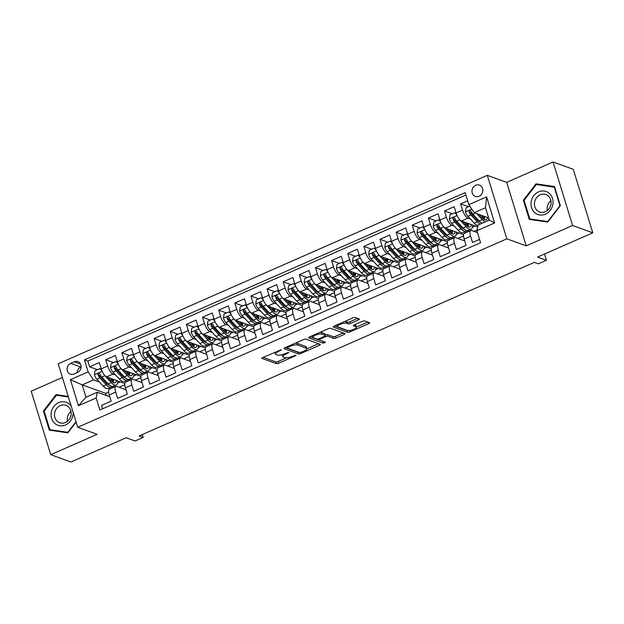 <?xml version="1.0" encoding="UTF-8"?>
<svg xmlns="http://www.w3.org/2000/svg" width="624" height="624" viewBox="0 0 624 624"><rect width="100%" height="100%" fill="white"/><g stroke="black" fill="none" stroke-linecap="round" stroke-linejoin="round"><path stroke-width="0.94" d="M281.315 349.775L262.829 357.451A1.849 0.546 162.9 0 0 261.854 358.277A1.849 0.546 162.9 0 0 262.033 358.433L276.307 363.613A1.849 0.546 162.9 0 0 278.686 363.199L295.511 355.813L296.065 355.126L292.219 356.366A5.905 1.747 162.9 0 1 284.614 357.669L283.429 357.24A5.905 1.747 162.9 0 1 282.851 356.749A5.905 1.747 162.9 0 1 285.956 354.097L288.686 352.451L284.848 353.691A5.905 1.747 162.9 0 1 277.243 355.001L276.058 354.565A5.905 1.747 162.9 0 1 275.48 354.081A5.905 1.747 162.9 0 1 278.585 351.421L281.315 349.775M475.722 185.281A6.014 5.351 -70.1 0 0 471.978 191.014A6.014 5.351 -70.1 0 0 475.355 196.427A6.014 5.351 -70.1 0 0 479.099 196.264A6.014 5.351 -70.1 0 0 482.836 190.538A6.014 5.351 -70.1 0 0 479.458 185.117A6.014 5.351 -70.1 0 0 475.722 185.281M358.433 319.94A1.849 0.546 162.9 0 0 359.408 319.114A1.849 0.546 162.9 0 0 359.229 318.958L355.22 317.507A1.849 0.546 162.9 0 0 352.849 317.912L334.16 326.126A1.849 0.546 162.9 0 0 333.193 326.953A1.849 0.546 162.9 0 0 333.372 327.109L347.646 332.28A1.849 0.546 162.9 0 0 350.017 331.874L368.706 323.669A1.849 0.546 162.9 0 0 369.673 322.834A1.849 0.546 162.9 0 0 369.494 322.686L364.658 320.931A1.849 0.546 162.9 0 0 362.279 321.337L354.284 324.847A1.849 0.546 162.9 0 0 353.317 325.681A1.849 0.546 162.9 0 0 353.496 325.829L355.891 326.703A4.937 1.459 162.9 0 1 356.374 327.109A4.937 1.459 162.9 0 1 352.958 329.667A4.937 1.459 162.9 0 1 347.42 330.424L338.029 327.015A4.937 1.459 162.9 0 1 337.545 326.609A4.937 1.459 162.9 0 1 340.961 324.051A4.937 1.459 162.9 0 1 346.499 323.294L348.067 323.864A1.849 0.546 162.9 0 0 350.438 323.458L358.433 319.94L357.997 318.513M62.408 377.481L31.2 391.186L50.739 454.685L70.933 462.01L126.181 437.744L135.065 440.973L143.138 437.432L139.097 435.965L534.331 262.384L538.364 263.851L546.437 260.302L544.502 254.03M572.606 225.49L553.067 161.99L506.688 182.356L526.227 245.864L572.606 225.49L592.8 232.814L537.545 257.08L546.437 260.302M526.227 245.864L506.844 238.828L77.727 427.284L58.196 363.784L487.305 175.321L506.844 238.828M50.739 454.685L97.118 434.32L77.727 427.284M305.978 339.136A1.849 0.546 162.9 0 0 303.599 339.542L284.918 347.747A1.849 0.546 162.9 0 0 283.943 348.582A1.849 0.546 162.9 0 0 284.123 348.73L298.397 353.909A1.849 0.546 162.9 0 0 300.776 353.504L319.457 345.298A1.849 0.546 162.9 0 0 320.432 344.464A1.849 0.546 162.9 0 0 320.252 344.315L305.978 339.136M309.535 336.937L328.224 328.731A1.849 0.546 162.9 0 1 330.603 328.325L344.869 333.497A1.849 0.546 162.9 0 1 345.049 333.653A1.849 0.546 162.9 0 1 344.081 334.48L336.086 337.99A1.849 0.546 162.9 0 1 333.707 338.403L327.92 336.305A1.849 0.546 162.9 0 0 325.541 336.71L320.237 339.043A1.849 0.546 162.9 0 0 319.27 339.869A1.849 0.546 162.9 0 0 319.449 340.025L325.478 342.209L323.255 343.184L308.747 337.919A1.849 0.546 162.9 0 1 308.568 337.763A1.849 0.546 162.9 0 1 309.535 336.937M553.067 161.99L573.261 169.315L592.8 232.814M467.672 200.795L460.645 203.876L468.46 206.708M470.449 219.094L467.914 218.182A7.519 2.621 -113.7 0 1 462.571 210.14L456.121 212.971L454.194 206.708L444.514 210.959L452.33 213.798M454.319 226.184L451.784 225.264A7.519 2.621 -113.7 0 1 446.441 217.222L439.99 220.061L438.064 213.798L428.384 218.049L436.192 220.88M438.188 233.267L435.653 232.346A7.519 2.621 -113.7 0 1 430.31 224.312L423.86 227.144L421.933 220.88L412.253 225.131L420.061 227.963M422.058 240.349L419.523 239.437A7.519 2.621 -113.7 0 1 414.18 231.395L407.729 234.226L405.795 227.963L396.123 232.214L403.931 235.053M405.92 247.439L403.393 246.519A7.519 2.621 -113.7 0 1 398.05 238.477L391.591 241.316L389.665 235.053L379.985 239.304L387.8 242.135M389.789 254.522L387.254 253.601A7.519 2.621 -113.7 0 1 381.911 245.567L375.461 248.399L373.534 242.135L363.854 246.386L371.67 249.218M373.659 261.604L371.124 260.692A7.519 2.621 -113.7 0 1 365.781 252.65L359.33 255.481L357.404 249.218L347.724 253.469L355.532 256.3M357.529 268.694L354.994 267.774A7.519 2.621 -113.7 0 1 349.651 259.732L343.2 262.571L341.273 256.308L331.594 260.559L339.401 263.39M341.398 275.777L338.863 274.856A7.519 2.621 -113.7 0 1 333.52 266.822L327.07 269.654L325.135 263.39L315.463 267.641L323.271 270.473M325.26 282.859L322.733 281.947A7.519 2.621 -113.7 0 1 317.39 273.905L310.931 276.736L309.005 270.473L299.325 274.724L307.141 277.555M309.13 289.949L306.595 289.029A7.519 2.621 -113.7 0 1 301.252 280.987L294.801 283.826L292.874 277.563L283.195 281.814L291.01 284.645M292.999 297.032L290.464 296.111A7.519 2.621 -113.7 0 1 285.121 288.077L278.671 290.909L276.744 284.645L267.064 288.896L274.872 291.728M276.869 304.114L274.334 303.194A7.519 2.621 -113.7 0 1 268.991 295.16L262.54 297.991L260.614 291.728L250.934 295.979L258.742 298.81M260.738 311.204L258.203 310.284A7.519 2.621 -113.7 0 1 252.86 302.242L246.41 305.081L244.475 298.818L234.803 303.069L242.611 305.9M244.6 318.287L242.073 317.366A7.519 2.621 -113.7 0 1 236.73 309.332L230.272 312.164L228.345 305.9L218.665 310.151L226.481 312.983M228.47 325.369L225.935 324.449A7.519 2.621 -113.7 0 1 220.592 316.415L214.141 319.246L212.215 312.983L202.535 317.234L210.35 320.065M212.339 332.459L209.804 331.539A7.519 2.621 -113.7 0 1 204.461 323.497L198.011 326.336L196.084 320.065L186.404 324.316L194.212 327.155M196.209 339.542L193.674 338.621A7.519 2.621 -113.7 0 1 188.331 330.587L181.88 333.419L179.954 327.155L170.274 331.406L178.082 334.238M180.079 346.624L177.544 345.704A7.519 2.621 -113.7 0 1 172.201 337.67L165.75 340.501L163.816 334.238L154.144 338.489L161.951 341.32M163.94 353.714L161.413 352.794A7.519 2.621 -113.7 0 1 156.07 344.752L149.612 347.591L147.685 341.32L138.005 345.571L145.821 348.41M147.81 360.797L145.275 359.876A7.519 2.621 -113.7 0 1 139.932 351.842L133.481 354.674L131.555 348.41L121.875 352.661L129.683 355.493M131.68 367.879L129.145 366.959A7.519 2.621 -113.7 0 1 123.802 358.925L117.351 361.756L115.424 355.493L105.745 359.744L107.671 366.007A7.519 2.621 66.3 0 0 113.014 374.049L115.549 374.962M113.552 362.575L105.745 359.744M102.523 408.798L101.494 405.444L111.173 401.193L109.247 394.93A7.519 2.621 66.3 0 1 109.45 389.22L115.908 386.389A7.519 2.621 66.3 0 0 115.697 392.098L117.624 398.362L127.304 394.111L125.377 387.847A7.519 2.621 66.3 0 1 125.58 382.138L132.038 379.298A7.519 2.621 -113.7 0 1 132.951 379.322L142.085 382.637M132.038 379.298A7.519 2.621 -113.7 0 0 131.828 385.016L133.754 391.279L143.434 387.028L141.508 380.765A7.519 2.621 66.3 0 1 141.718 375.047L148.169 372.216A7.519 2.621 -113.7 0 1 149.081 372.232L158.215 375.547M148.169 372.216A7.519 2.621 -113.7 0 0 147.958 377.926L149.885 384.189L159.565 379.938L157.638 373.675A7.519 2.621 66.3 0 1 157.849 367.965L164.299 365.134A7.519 2.621 -113.7 0 1 165.212 365.149L174.346 368.464M164.299 365.134A7.519 2.621 -113.7 0 0 164.096 370.843L166.023 377.107L175.703 372.856L173.768 366.592A7.519 2.621 66.3 0 1 173.979 360.883L180.43 358.043A7.519 2.621 -113.7 0 1 181.342 358.067L190.476 361.382M180.43 358.043A7.519 2.621 -113.7 0 0 180.227 363.761L182.153 370.024L191.833 365.773L189.907 359.51A7.519 2.621 66.3 0 1 190.109 353.792L196.568 350.961A7.519 2.621 -113.7 0 1 197.473 350.977L206.614 354.292M196.568 350.961A7.519 2.621 -113.7 0 0 196.357 356.671L198.284 362.942L207.964 358.691L206.037 352.42A7.519 2.621 66.3 0 1 206.24 346.71L212.698 343.879A7.519 2.621 -113.7 0 1 213.611 343.894L222.745 347.209M212.698 343.879A7.519 2.621 -113.7 0 0 212.488 349.588L214.414 355.852L224.094 351.601L222.167 345.337A7.519 2.621 66.3 0 1 222.378 339.628L228.829 336.788A7.519 2.621 -113.7 0 1 229.741 336.812L238.875 340.127M228.829 336.788A7.519 2.621 -113.7 0 0 228.618 342.506L230.545 348.769L240.224 344.518L238.298 338.255A7.519 2.621 66.3 0 1 238.508 332.537L244.959 329.706A7.519 2.621 -113.7 0 1 245.872 329.722L255.005 333.037M244.959 329.706A7.519 2.621 -113.7 0 0 244.756 335.416L246.683 341.687L256.363 337.436L254.428 331.165A7.519 2.621 66.3 0 1 254.639 325.455L261.089 322.624A7.519 2.621 -113.7 0 1 262.002 322.639L271.136 325.954M261.089 322.624A7.519 2.621 -113.7 0 0 260.887 328.333L262.813 334.597L272.493 330.346L270.566 324.082A7.519 2.621 66.3 0 1 270.769 318.373L277.228 315.533A7.519 2.621 -113.7 0 1 278.132 315.557L287.274 318.872M277.228 315.533A7.519 2.621 -113.7 0 0 277.017 321.251L278.944 327.514L288.623 323.263L286.697 317A7.519 2.621 66.3 0 1 286.9 311.282L293.358 308.451A7.519 2.621 -113.7 0 1 294.271 308.467L303.404 311.782M293.358 308.451A7.519 2.621 -113.7 0 0 293.147 314.161L295.074 320.432L304.754 316.181L302.827 309.91A7.519 2.621 66.3 0 1 303.038 304.2L309.488 301.369A7.519 2.621 -113.7 0 1 310.401 301.384L319.535 304.699M309.488 301.369A7.519 2.621 -113.7 0 0 309.278 307.078L311.204 313.342L320.884 309.091L318.958 302.827A7.519 2.621 66.3 0 1 319.168 297.118L325.619 294.278A7.519 2.621 -113.7 0 1 326.531 294.302L335.665 297.617M325.619 294.278A7.519 2.621 -113.7 0 0 325.416 299.996L327.343 306.259L337.022 302.008L335.088 295.745A7.519 2.621 66.3 0 1 335.299 290.027L341.749 287.196A7.519 2.621 -113.7 0 1 342.662 287.219L351.803 290.527M341.749 287.196A7.519 2.621 -113.7 0 0 341.546 292.906L343.473 299.177L353.153 294.926L351.226 288.655A7.519 2.621 66.3 0 1 351.429 282.945L357.887 280.114A7.519 2.621 -113.7 0 1 358.792 280.129L367.934 283.444M357.887 280.114A7.519 2.621 -113.7 0 0 357.677 285.823L359.603 292.087L369.283 287.836L367.357 281.572A7.519 2.621 66.3 0 1 367.559 275.863L374.018 273.023A7.519 2.621 -113.7 0 1 374.93 273.047L384.064 276.362M374.018 273.023A7.519 2.621 -113.7 0 0 373.807 278.741L375.734 285.004L385.414 280.753L383.487 274.49A7.519 2.621 66.3 0 1 383.698 268.772L390.148 265.941A7.519 2.621 -113.7 0 1 391.061 265.964L400.195 269.272M390.148 265.941A7.519 2.621 -113.7 0 0 389.938 271.651L391.864 277.922L401.544 273.671L399.617 267.4A7.519 2.621 66.3 0 1 399.828 261.69L406.279 258.859A7.519 2.621 -113.7 0 1 407.191 258.874L416.325 262.189M406.279 258.859A7.519 2.621 -113.7 0 0 406.076 264.568L408.002 270.832L417.682 266.581L415.756 260.317A7.519 2.621 66.3 0 1 415.958 254.608L422.409 251.768A7.519 2.621 -113.7 0 1 423.322 251.792L432.463 255.107M422.409 251.768A7.519 2.621 -113.7 0 0 422.206 257.486L424.133 263.749L433.813 259.498L431.886 253.235A7.519 2.621 66.3 0 1 432.089 247.517L438.547 244.686A7.519 2.621 -113.7 0 1 439.452 244.709L448.594 248.017M438.547 244.686A7.519 2.621 -113.7 0 0 438.337 250.403L440.263 256.667L449.943 252.416L448.016 246.152A7.519 2.621 66.3 0 1 448.227 240.435L454.678 237.604A7.519 2.621 -113.7 0 1 455.59 237.619L464.724 240.934M454.678 237.604A7.519 2.621 -113.7 0 0 454.467 243.313L456.394 249.577L466.073 245.326L464.147 239.062A7.519 2.621 66.3 0 1 464.357 233.353L470.808 230.513A7.519 2.621 -113.7 0 1 471.721 230.537L477.461 232.619M456.121 212.971A7.519 2.621 66.3 0 0 461.464 221.013L477.649 226.879M439.99 220.061A7.519 2.621 66.3 0 0 445.333 228.095L463.57 234.71M466.846 230.724L468.757 231.418M423.86 227.144A7.519 2.621 66.3 0 0 429.203 235.186L447.439 241.8M450.707 237.806L452.626 238.501M407.729 234.226A7.519 2.621 66.3 0 0 413.072 242.268L431.309 248.882M434.577 244.897L436.488 245.591M391.591 241.316A7.519 2.621 66.3 0 0 396.934 249.35L415.178 255.965M418.447 251.979L420.358 252.673M375.461 248.399A7.519 2.621 66.3 0 0 380.804 256.441L399.048 263.055M402.316 259.061L404.227 259.756M359.33 255.481A7.519 2.621 66.3 0 0 364.673 263.523L382.91 270.137M386.186 266.152L388.097 266.846M343.2 262.571A7.519 2.621 66.3 0 0 348.543 270.605L366.779 277.22M370.048 273.234L371.966 273.928M327.07 269.654A7.519 2.621 66.3 0 0 332.413 277.696L350.649 284.31M353.917 280.316L355.828 281.011M310.931 276.736A7.519 2.621 66.3 0 0 316.274 284.778L334.519 291.392M337.787 287.407L339.698 288.101M294.801 283.826A7.519 2.621 66.3 0 0 300.144 291.86L318.388 298.475M321.656 294.489L323.567 295.183M278.671 290.909A7.519 2.621 66.3 0 0 284.014 298.943L302.25 305.565M305.526 301.571L307.437 302.266M262.54 297.991A7.519 2.621 66.3 0 0 267.883 306.033L286.12 312.647M289.388 308.662L291.307 309.356M246.41 305.081A7.519 2.621 66.3 0 0 251.753 313.115L269.989 319.73M273.257 315.744L275.168 316.438M230.272 312.164A7.519 2.621 66.3 0 0 235.615 320.198L253.859 326.82M257.127 322.826L259.038 323.521M214.141 319.246A7.519 2.621 66.3 0 0 219.484 327.288L237.728 333.902M240.997 329.917L242.908 330.611M198.011 326.336A7.519 2.621 66.3 0 0 203.354 334.37L221.59 340.985M224.866 336.999L226.777 337.693M181.88 333.419A7.519 2.621 66.3 0 0 187.223 341.453L205.46 348.075M208.728 344.081L210.647 344.776M165.75 340.501A7.519 2.621 66.3 0 0 171.093 348.543L189.329 355.157M192.598 351.172L194.509 351.866M149.612 347.591A7.519 2.621 66.3 0 0 154.955 355.625L173.199 362.24M176.467 358.254L178.378 358.948M133.481 354.674A7.519 2.621 66.3 0 0 138.824 362.708L157.069 369.33M160.337 365.336L162.248 366.031M117.351 361.756A7.519 2.621 66.3 0 0 122.694 369.798L140.93 376.412M144.206 372.427L146.117 373.113M73.967 373.994L77.516 372.442A5.827 5.179 -70.1 0 0 81.143 366.889A5.827 5.179 -70.1 0 0 77.867 361.639A5.827 5.179 -70.1 0 0 74.248 361.795L70.699 363.355A5.827 5.179 -70.1 0 0 67.072 368.909A5.827 5.179 -70.1 0 0 70.348 374.158A5.827 5.179 -70.1 0 0 73.967 373.994M468.858 204.656L486.603 196.864L494.629 222.955L476.884 230.747L478.007 225.053L489.302 220.093L485.495 207.737L474.201 212.698L468.858 204.656L465.169 192.644L84.451 359.845L88.148 371.865L93.491 379.899L99.419 382.052M476.884 230.747L480.581 242.759L99.871 409.968L96.174 397.956L78.429 405.748L70.403 379.657L88.148 371.865M128.068 379.509L129.987 380.203M465.902 195.039L87.844 361.078L89.614 366.826L99.294 362.575L101.221 368.846A7.519 2.621 66.3 0 0 106.564 376.88L124.8 383.495M125.954 389.719L116.813 386.404A7.519 2.621 66.3 0 0 115.908 386.389M470.808 230.513A7.519 2.621 -113.7 0 0 470.597 236.231L472.524 242.494L479.552 239.413M123.802 358.925L121.875 352.661M139.932 351.842L138.005 345.571M156.07 344.752L154.144 338.489M172.201 337.67L170.274 331.406M188.331 330.587L186.404 324.316M204.461 323.497L202.535 317.234M220.592 316.415L218.665 310.151M236.73 309.332L234.803 303.069M252.86 302.242L250.934 295.979M268.991 295.16L267.064 288.896M285.121 288.077L283.195 281.814M301.252 280.987L299.325 274.724M317.39 273.905L315.463 267.641M333.52 266.822L331.594 260.559M349.651 259.732L347.724 253.469M365.781 252.65L363.854 246.386M381.911 245.567L379.985 239.304M398.05 238.477L396.123 232.214M414.18 231.395L412.253 225.131M430.31 224.312L428.384 218.049M446.441 217.222L444.514 210.959M462.571 210.14L460.645 203.876M474.201 212.698L488.631 217.932M111.938 386.591L113.849 387.286M93.491 379.899L82.196 384.86L86.003 397.215L97.289 392.262L96.174 397.956M108.646 392.028L105.62 393.354L82.196 384.86L70.403 379.657M109.816 396.802L97.289 392.262M506.688 182.356L487.305 175.321M143.138 437.432L142.256 434.577M105.62 393.354L106.291 395.522M474.014 231.371L477.025 230.045M457.883 238.454L463.531 235.973M441.753 245.536L447.4 243.056M425.623 252.626L431.27 250.146M409.484 259.709L415.139 257.228M393.354 266.791L399.009 264.311M377.224 273.881L382.871 271.401M361.093 280.964L366.74 278.483M344.963 288.046L350.61 285.566M328.825 295.136L334.48 292.656M312.694 302.219L318.349 299.738M296.564 309.301L302.211 306.821M280.433 316.391L286.081 313.903M264.303 323.474L269.95 320.993M248.165 330.556L253.82 328.076M232.034 337.646L237.689 335.158M215.904 344.729L221.551 342.248M199.774 351.811L205.421 349.331M183.643 358.901L189.29 356.413M167.505 365.984L173.16 363.503M151.375 373.066L157.03 370.586M135.244 380.149L140.891 377.668M119.114 387.239L124.761 384.758M117.546 383.066L120.292 381.865M114.044 387.2L112.031 386.474M97.422 369.665L89.614 366.826M87.844 361.078L84.451 359.845M133.684 375.983L136.422 374.774M130.174 380.117L128.162 379.392A14.383 5.015 66.3 0 1 127.319 380.11A14.383 5.015 66.3 0 1 122.374 377.668L119.309 379.018A14.383 5.015 66.3 0 0 124.254 381.459L127.319 380.11M146.305 373.035L144.3 372.302A14.383 5.015 66.3 0 1 143.45 373.027A14.383 5.015 66.3 0 1 138.505 370.586L135.439 371.927A14.383 5.015 66.3 0 0 140.384 374.369L143.45 373.027M149.815 368.893L152.56 367.692M162.435 365.945L160.43 365.219M165.945 361.811L168.691 360.61M178.573 358.862L176.561 358.137A14.383 5.015 66.3 0 1 175.718 358.855A14.383 5.015 66.3 0 1 170.765 356.413L167.7 357.763A14.383 5.015 66.3 0 0 172.653 360.204L175.718 358.855M182.075 354.728L184.821 353.519M194.704 351.78L192.691 351.047A14.383 5.015 66.3 0 1 191.849 351.772A14.383 5.015 66.3 0 1 186.896 349.331L183.838 350.672A14.383 5.015 66.3 0 0 188.783 353.114L191.849 351.772M198.206 347.638L200.951 346.437M210.834 344.698L208.822 343.964A14.383 5.015 66.3 0 1 207.979 344.682A14.383 5.015 66.3 0 1 203.034 342.241L199.969 343.59A14.383 5.015 66.3 0 0 204.914 346.031L207.979 344.682M214.344 340.556L217.082 339.355M226.964 337.607L224.96 336.882A14.383 5.015 66.3 0 1 224.11 337.6A14.383 5.015 66.3 0 1 219.164 335.158L216.099 336.508A14.383 5.015 66.3 0 0 221.044 338.949L224.11 337.6M230.474 333.473L233.22 332.264M243.095 330.525L241.09 329.792A14.383 5.015 66.3 0 1 240.248 330.517A14.383 5.015 66.3 0 1 235.295 328.076L232.229 329.417A14.383 5.015 66.3 0 0 237.182 331.859L240.248 330.517M246.605 326.383L249.35 325.182M259.233 323.443L257.221 322.709A14.383 5.015 66.3 0 1 256.378 323.427A14.383 5.015 66.3 0 1 251.425 320.986L248.36 322.335A14.383 5.015 66.3 0 0 253.313 324.776L256.378 323.427M262.735 319.301L265.481 318.1M275.363 316.352L273.351 315.627A14.383 5.015 66.3 0 1 272.509 316.345A14.383 5.015 66.3 0 1 267.556 313.903L264.498 315.253A14.383 5.015 66.3 0 0 269.443 317.694L272.509 316.345M278.866 312.218L281.611 311.009M291.494 309.27L289.481 308.537A14.383 5.015 66.3 0 1 288.639 309.262A14.383 5.015 66.3 0 1 283.694 306.821L280.628 308.162A14.383 5.015 66.3 0 0 285.574 310.604L288.639 309.262M295.004 305.128L297.742 303.927M307.624 302.188L305.62 301.454A14.383 5.015 66.3 0 1 304.769 302.172A14.383 5.015 66.3 0 1 299.824 299.731L296.759 301.08A14.383 5.015 66.3 0 0 301.704 303.521L304.769 302.172M311.134 298.046L313.88 296.845M323.755 295.097L321.75 294.372A14.383 5.015 66.3 0 1 320.908 295.09A14.383 5.015 66.3 0 1 315.955 292.648L312.889 293.998A14.383 5.015 66.3 0 0 317.842 296.439L320.908 295.09M327.265 290.963L330.01 289.754M339.893 288.015L337.88 287.282M343.395 283.881L346.141 282.672M356.023 280.933L354.011 280.199A14.383 5.015 66.3 0 1 353.168 280.925A14.383 5.015 66.3 0 1 348.215 278.476L345.158 279.825A14.383 5.015 66.3 0 0 350.103 282.266L353.168 280.925M359.525 276.791L362.271 275.59M372.154 273.842L370.141 273.117A14.383 5.015 66.3 0 1 369.299 273.835A14.383 5.015 66.3 0 1 364.354 271.393L361.288 272.743A14.383 5.015 66.3 0 0 366.233 275.184L369.299 273.835M375.664 269.708L378.401 268.499M388.284 266.76L386.279 266.035M391.794 262.626L394.54 261.417M404.414 259.678L402.41 258.944A14.383 5.015 66.3 0 1 401.567 259.67A14.383 5.015 66.3 0 1 396.614 257.221L393.549 258.57A14.383 5.015 66.3 0 0 398.502 261.011L401.567 259.67M407.924 255.536L410.67 254.335M420.553 252.587L418.54 251.862A14.383 5.015 66.3 0 1 417.698 252.58A14.383 5.015 66.3 0 1 412.745 250.138L409.679 251.488A14.383 5.015 66.3 0 0 414.632 253.929L417.698 252.58M424.055 248.453L426.8 247.244M436.683 245.505L434.671 244.78A14.383 5.015 66.3 0 1 433.828 245.497A14.383 5.015 66.3 0 1 428.875 243.056L425.818 244.397A14.383 5.015 66.3 0 0 430.763 246.839L433.828 245.497M440.185 241.371L442.931 240.162M452.813 238.423L450.801 237.689A14.383 5.015 66.3 0 1 449.959 238.415A14.383 5.015 66.3 0 1 445.013 235.973L441.948 237.315A14.383 5.015 66.3 0 0 446.893 239.756L449.959 238.415M456.323 234.281L459.061 233.08M468.944 231.332L466.939 230.607A14.383 5.015 66.3 0 1 466.089 231.325A14.383 5.015 66.3 0 1 461.144 228.883L458.078 230.233A14.383 5.015 66.3 0 0 463.024 232.674L466.089 231.325M472.454 227.198L475.199 225.989M488.584 220.116L489.216 219.835M86.003 397.215L78.429 405.748M486.603 196.864L485.495 207.737M494.629 222.955L489.302 220.093M81.143 366.865L80.792 367.021A5.827 5.179 -70.1 0 0 77.173 372.59M68.227 396.396L56.059 394.602L43.43 410.998L49.312 430.123L67.821 432.853L76.128 422.066M554.494 186.553L535.985 183.823L523.357 200.226L529.238 219.352L547.747 222.074L560.375 205.678L554.494 186.553M44.21 411.286L43.43 410.998M58.851 395.616L56.059 394.602M524.137 200.507L523.357 200.226M538.777 184.837L535.985 183.823M274.927 352.139A5.905 1.747 162.9 0 0 274.95 352.357L275.48 354.081M282.368 354.572A5.905 1.747 162.9 0 0 282.321 355.033L282.851 356.749M263.149 357.31L275.777 361.897A1.849 0.546 162.9 0 0 278.156 361.483L286.455 357.841M306.829 348.894L318.614 343.723M285.23 347.607L297.866 352.193A1.849 0.546 162.9 0 0 298.662 352.225M287.765 347.389L287.212 348.075L299.738 352.622L303.701 351.328A5.905 1.747 162.9 0 0 306.805 348.668A5.905 1.747 162.9 0 0 306.228 348.176L297.671 345.072A5.905 1.747 162.9 0 0 290.066 346.382L287.765 347.389L287.524 346.601M306.805 348.668L306.283 346.952A5.905 1.747 162.9 0 0 305.705 346.46L306.228 348.176M295.3 343.192A5.905 1.747 162.9 0 1 297.141 343.356L305.705 346.46M343.231 332.904L335.556 336.274L336.086 337.99M325.229 334.909A1.849 0.546 162.9 0 1 327.389 334.589L333.177 336.687A1.849 0.546 162.9 0 0 335.556 336.274M309.855 336.796L323.435 341.468M321.914 334.121A4.937 1.459 162.9 0 0 316.384 334.885A4.937 1.459 162.9 0 0 312.959 337.436A4.937 1.459 162.9 0 0 313.443 337.841L316.75 339.043A1.849 0.546 162.9 0 0 319.129 338.637L324.433 336.305A1.849 0.546 162.9 0 0 325.408 335.478A1.849 0.546 162.9 0 0 325.221 335.322L321.914 334.121L321.383 332.405A4.937 1.459 162.9 0 0 320.198 332.257M312.421 335.673A4.937 1.459 162.9 0 0 312.437 335.72L312.959 337.436M325.408 335.478L324.878 333.762A1.849 0.546 162.9 0 0 324.698 333.606L325.221 335.322M321.383 332.405L324.698 333.606M344.854 321.422A4.937 1.459 162.9 0 1 345.969 321.578L347.537 322.148A1.849 0.546 162.9 0 0 349.908 321.742L357.591 318.365M337.007 324.87A4.937 1.459 162.9 0 0 337.015 324.893L337.545 326.609M356.374 327.109L355.844 325.393A4.937 1.459 162.9 0 0 355.368 324.987L355.891 326.703M354.604 324.714L355.368 324.987M356.382 327.132L367.856 322.093M334.48 325.985L347.116 330.564A1.849 0.546 162.9 0 0 348.153 330.564M101.891 370.711L99.832 368.605L94.996 370.726L94.435 374.868A4.984 1.739 66.3 0 0 96.837 379.275L103.178 386.1A14.383 5.015 66.3 0 0 108.124 388.541L111.189 387.192A14.383 5.015 66.3 0 0 112.024 386.474M108.264 384.704A11.934 4.157 66.3 0 0 108.389 384.127M103.943 374.455A4.984 1.739 66.3 0 0 104.902 375.734L111.244 382.559A14.383 5.015 66.3 0 0 116.189 385A14.383 5.015 66.3 0 0 117.788 380.952M108.007 377.403L111.095 380.734A11.934 4.157 66.3 0 0 115.206 382.762A11.934 4.157 66.3 0 0 116.47 380.476M99.832 368.605L101.455 369.572M116.189 385L113.123 386.342A14.383 5.015 -113.7 0 1 108.178 383.9L101.837 377.083A4.984 1.739 -113.7 0 1 99.934 373.994L98.452 373.409L97.999 374.845A4.984 1.739 66.3 0 0 99.902 377.933L106.236 384.751A14.383 5.015 66.3 0 0 111.189 387.192M112.757 382.2A14.383 5.015 66.3 0 0 112.289 378.955M111.212 378.565A11.934 4.157 -113.7 0 1 111.524 381.178M109.395 385.078A11.934 4.157 -113.7 0 1 106.096 382.933L99.762 376.108A2.535 0.881 -113.7 0 1 99.161 375.266L97.999 374.845M113.272 382.512A11.934 4.157 66.3 0 0 113.396 379.361M71.3 406.38A12.223 10.865 -70.1 0 0 58.672 402.628A12.223 10.865 -70.1 0 0 51.613 418.392A12.223 10.865 -70.1 0 0 65.536 424.944A12.223 10.865 -70.1 0 0 73.125 412.308M60.239 405.608A9.251 8.229 -70.1 0 0 54.491 414.414A9.251 8.229 -70.1 0 0 59.686 422.744A9.251 8.229 -70.1 0 0 65.434 422.495A9.251 8.229 -70.1 0 0 71.183 413.689A9.251 8.229 -70.1 0 0 65.996 405.358A9.251 8.229 -70.1 0 0 60.239 405.608M70.996 411.419A9.251 8.229 -70.1 0 0 67.408 421.301M76.003 421.668L67.805 432.315L49.865 429.671L44.171 411.146L56.402 395.257L68.422 397.02M52.338 430.568L49.865 429.671M531.227 201.419A12.223 10.865 -70.1 0 0 539.76 214.976A12.223 10.865 -70.1 0 0 552.825 204.602A12.223 10.865 -70.1 0 0 544.3 191.045A12.223 10.865 -70.1 0 0 531.227 201.419M534.589 202.075A9.251 8.229 -70.1 0 0 539.612 211.973A9.251 8.229 -70.1 0 0 550.937 204.477A9.251 8.229 -70.1 0 0 545.922 194.579A9.251 8.229 -70.1 0 0 534.589 202.075M550.922 200.639A9.251 8.229 -70.1 0 0 547.318 206.692A9.251 8.229 -70.1 0 0 547.334 210.522M554.26 187.122L559.962 205.647L547.732 221.536L529.792 218.899L524.098 200.366L536.328 184.478L554.72 187.286M532.264 219.796L529.792 218.899M118.03 363.62L115.963 361.522L111.127 363.644L110.565 367.786A4.984 1.739 66.3 0 0 112.975 372.193L119.309 379.018M124.402 377.621A11.934 4.157 66.3 0 0 124.519 377.036M120.073 367.372A4.984 1.739 66.3 0 0 121.04 368.651L127.374 375.469A14.383 5.015 66.3 0 0 132.319 377.91A14.383 5.015 66.3 0 0 133.918 373.87M124.137 370.321L127.234 373.651A11.934 4.157 66.3 0 0 131.336 375.679A11.934 4.157 66.3 0 0 132.6 373.386M115.963 361.522L117.593 362.489M128.895 375.118A14.383 5.015 66.3 0 0 128.427 371.873M132.319 377.91L129.254 379.259A14.383 5.015 -113.7 0 1 124.309 376.818L117.975 369.993A4.984 1.739 -113.7 0 1 116.064 366.912L114.59 366.327L114.13 367.762A4.984 1.739 66.3 0 0 116.033 370.843L122.374 377.668M127.343 371.483A11.934 4.157 -113.7 0 1 127.663 374.088M125.525 377.988A11.934 4.157 -113.7 0 1 122.226 375.843L115.892 369.026A2.535 0.881 -113.7 0 1 115.292 368.183L114.13 367.762M129.402 375.422A11.934 4.157 66.3 0 0 129.527 372.278M134.16 356.538L132.101 354.432L127.257 356.561L126.703 360.703A4.984 1.739 66.3 0 0 129.106 365.11L135.439 371.927M140.533 370.539A11.934 4.157 66.3 0 0 140.65 369.954M136.204 360.282A4.984 1.739 66.3 0 0 137.171 361.561L143.504 368.386A14.383 5.015 66.3 0 0 148.45 370.828A14.383 5.015 66.3 0 0 150.056 366.779M140.275 363.238L143.364 366.561A11.934 4.157 66.3 0 0 147.467 368.589A11.934 4.157 66.3 0 0 148.73 366.304M132.101 354.432L133.723 355.399M145.025 368.035A14.383 5.015 66.3 0 0 144.557 364.79M148.45 370.828L145.392 372.177A14.383 5.015 -113.7 0 1 140.439 369.736L134.105 362.911A4.984 1.739 -113.7 0 1 132.194 359.83L130.72 359.237L130.26 360.68A4.984 1.739 66.3 0 0 132.171 363.761L138.505 370.586M143.481 364.4A11.934 4.157 -113.7 0 1 143.793 367.006M141.656 370.906A11.934 4.157 -113.7 0 1 138.364 368.761L132.031 361.936A2.535 0.881 -113.7 0 1 131.422 361.101L130.26 360.68M145.532 368.339A11.934 4.157 66.3 0 0 145.657 365.188M150.29 349.456L148.231 347.35L143.387 349.471L142.834 353.613A4.984 1.739 66.3 0 0 145.236 358.02L151.57 364.845A14.383 5.015 66.3 0 0 156.523 367.286L159.588 365.937A14.383 5.015 66.3 0 0 160.423 365.219M156.663 363.449A11.934 4.157 66.3 0 0 156.78 362.872M152.342 353.2A4.984 1.739 66.3 0 0 153.301 354.479L159.635 361.304A14.383 5.015 66.3 0 0 164.588 363.745A14.383 5.015 66.3 0 0 166.187 359.697M156.406 356.148L159.494 359.479A11.934 4.157 66.3 0 0 163.605 361.507A11.934 4.157 66.3 0 0 164.861 359.221M148.231 347.35L149.854 348.317M164.588 363.745L161.522 365.087A14.383 5.015 -113.7 0 1 156.569 362.645L150.236 355.828A4.984 1.739 -113.7 0 1 148.333 352.739L146.851 352.154L146.39 353.59A4.984 1.739 66.3 0 0 148.301 356.678L154.635 363.496A14.383 5.015 66.3 0 0 159.588 365.937M161.156 360.945A14.383 5.015 66.3 0 0 160.688 357.708M159.611 357.31A11.934 4.157 -113.7 0 1 159.923 359.923M157.794 363.823A11.934 4.157 -113.7 0 1 154.495 361.678L148.161 354.853A2.535 0.881 -113.7 0 1 147.553 354.019L146.39 353.59M161.663 361.257A11.934 4.157 66.3 0 0 161.795 358.106M166.421 342.365L164.362 340.267L159.518 342.389L158.964 346.531A4.984 1.739 66.3 0 0 161.366 350.938L167.7 357.763M172.793 356.366A11.934 4.157 66.3 0 0 172.91 355.781M168.472 346.117A4.984 1.739 66.3 0 0 169.432 347.396L175.765 354.214A14.383 5.015 66.3 0 0 180.718 356.655A14.383 5.015 66.3 0 0 182.317 352.615M172.536 349.066L175.625 352.396A11.934 4.157 66.3 0 0 179.735 354.424A11.934 4.157 66.3 0 0 180.991 352.131M164.362 340.267L165.984 341.234M177.286 353.863A14.383 5.015 66.3 0 0 176.818 350.618M180.718 356.655L177.653 358.004A14.383 5.015 -113.7 0 1 172.7 355.563L166.366 348.738A4.984 1.739 -113.7 0 1 164.463 345.657L162.981 345.072L162.529 346.507A4.984 1.739 66.3 0 0 164.432 349.588L170.765 356.413M175.742 350.228A11.934 4.157 -113.7 0 1 176.054 352.833M173.924 356.733A11.934 4.157 -113.7 0 1 170.625 354.588L164.291 347.771A2.535 0.881 -113.7 0 1 163.691 346.928L162.529 346.507M177.793 354.175A11.934 4.157 66.3 0 0 177.926 351.023M182.551 335.283L180.492 333.177L175.656 335.306L175.094 339.448A4.984 1.739 66.3 0 0 177.497 343.855L183.838 350.672M188.924 349.284A11.934 4.157 66.3 0 0 189.049 348.699M184.603 339.027A4.984 1.739 66.3 0 0 185.562 340.306L191.903 347.131A14.383 5.015 66.3 0 0 196.849 349.573A14.383 5.015 66.3 0 0 198.448 345.532M188.666 341.983L191.755 345.306A11.934 4.157 66.3 0 0 195.866 347.334A11.934 4.157 66.3 0 0 197.129 345.049M180.492 333.177L182.114 334.144M193.417 346.78A14.383 5.015 66.3 0 0 192.949 343.535M196.849 349.573L193.783 350.922A14.383 5.015 -113.7 0 1 188.838 348.481L182.497 341.656A4.984 1.739 -113.7 0 1 180.593 338.575L179.111 337.982L178.659 339.425A4.984 1.739 66.3 0 0 180.562 342.506L186.896 349.331M191.872 343.145A11.934 4.157 -113.7 0 1 192.184 345.751M190.055 349.651A11.934 4.157 -113.7 0 1 186.755 347.506L180.422 340.681A2.535 0.881 -113.7 0 1 179.821 339.846L178.659 339.425M193.931 347.084A11.934 4.157 66.3 0 0 194.056 343.933M198.689 328.201L196.622 326.095L191.786 328.216L191.233 332.358A4.984 1.739 66.3 0 0 193.635 336.765L199.969 343.59M205.062 342.194A11.934 4.157 66.3 0 0 205.179 341.617M200.733 331.945A4.984 1.739 66.3 0 0 201.7 333.224L208.034 340.049A14.383 5.015 66.3 0 0 212.979 342.49A14.383 5.015 66.3 0 0 214.578 338.442M204.797 334.893L207.893 338.224A11.934 4.157 66.3 0 0 211.996 340.252A11.934 4.157 66.3 0 0 213.26 337.966M196.622 326.095L198.253 327.062M209.555 339.69A14.383 5.015 66.3 0 0 209.087 336.453M212.979 342.49L209.914 343.832A14.383 5.015 -113.7 0 1 204.968 341.39L198.635 334.573A4.984 1.739 -113.7 0 1 196.724 331.484L195.25 330.899L194.789 332.335A4.984 1.739 66.3 0 0 196.693 335.423L203.034 342.241M208.003 336.055A11.934 4.157 -113.7 0 1 208.322 338.668M206.185 342.568A11.934 4.157 -113.7 0 1 202.894 340.423L196.552 333.598A2.535 0.881 -113.7 0 1 195.952 332.764L194.789 332.335M210.062 340.002A11.934 4.157 66.3 0 0 210.187 336.851M214.82 321.11L212.761 319.012L207.917 321.134L207.363 325.276A4.984 1.739 66.3 0 0 209.765 329.683L216.099 336.508M221.192 335.111A11.934 4.157 66.3 0 0 221.309 334.526M216.863 324.862A4.984 1.739 66.3 0 0 217.831 326.141L224.164 332.959A14.383 5.015 66.3 0 0 229.109 335.408A14.383 5.015 66.3 0 0 230.716 331.36M220.935 327.811L224.024 331.141A11.934 4.157 66.3 0 0 228.134 333.169A11.934 4.157 66.3 0 0 229.39 330.876M212.761 319.012L214.383 319.979M225.685 332.608A14.383 5.015 66.3 0 0 225.217 329.363M229.109 335.408L226.052 336.749A14.383 5.015 -113.7 0 1 221.099 334.308L214.765 327.483A4.984 1.739 -113.7 0 1 212.854 324.402L211.38 323.817L210.92 325.252A4.984 1.739 66.3 0 0 212.831 328.333L219.164 335.158M224.141 328.973A11.934 4.157 -113.7 0 1 224.453 331.578M222.316 335.478A11.934 4.157 -113.7 0 1 219.024 333.333L212.69 326.516A2.535 0.881 -113.7 0 1 212.082 325.673L210.92 325.252M226.192 332.92A11.934 4.157 66.3 0 0 226.317 329.768M230.95 314.028L228.891 311.922L224.047 314.051L223.493 318.193A4.984 1.739 66.3 0 0 225.896 322.6L232.229 329.417M237.323 328.029A11.934 4.157 66.3 0 0 237.44 327.444M233.002 317.78A4.984 1.739 66.3 0 0 233.961 319.051L240.295 325.876A14.383 5.015 66.3 0 0 245.248 328.318A14.383 5.015 66.3 0 0 246.847 324.277M237.065 320.728L240.154 324.051A11.934 4.157 66.3 0 0 244.265 326.079A11.934 4.157 66.3 0 0 245.521 323.794M228.891 311.922L230.513 312.889M241.816 325.525A14.383 5.015 66.3 0 0 241.348 322.28M245.248 328.318L242.182 329.667A14.383 5.015 -113.7 0 1 237.229 327.226L230.896 320.401A4.984 1.739 -113.7 0 1 228.992 317.32L227.51 316.727L227.05 318.17A4.984 1.739 66.3 0 0 228.961 321.251L235.295 328.076M240.271 321.89A11.934 4.157 -113.7 0 1 240.583 324.496M238.454 328.396A11.934 4.157 -113.7 0 1 235.154 326.251L228.821 319.426A2.535 0.881 -113.7 0 1 228.212 318.591L227.05 318.17M242.323 325.829A11.934 4.157 66.3 0 0 242.455 322.678M247.081 306.946L245.021 304.84L240.178 306.969L239.624 311.103A4.984 1.739 66.3 0 0 242.026 315.51L248.36 322.335M253.453 320.939A11.934 4.157 66.3 0 0 253.57 320.362M249.132 310.69A4.984 1.739 66.3 0 0 250.091 311.969L256.425 318.794A14.383 5.015 66.3 0 0 261.378 321.235A14.383 5.015 66.3 0 0 262.977 317.187M253.196 313.638L256.285 316.969A11.934 4.157 66.3 0 0 260.395 318.997A11.934 4.157 66.3 0 0 261.651 316.711M245.021 304.84L246.644 305.807M257.946 318.443A14.383 5.015 66.3 0 0 257.478 315.198M261.378 321.235L258.313 322.577A14.383 5.015 -113.7 0 1 253.36 320.135L247.026 313.318A4.984 1.739 -113.7 0 1 245.123 310.237L243.641 309.644L243.188 311.087A4.984 1.739 66.3 0 0 245.092 314.168L251.425 320.986M256.402 314.8A11.934 4.157 -113.7 0 1 256.714 317.413M254.584 321.313A11.934 4.157 -113.7 0 1 251.285 319.168L244.951 312.343A2.535 0.881 -113.7 0 1 244.351 311.509L243.188 311.087M258.453 318.747A11.934 4.157 66.3 0 0 258.586 315.596M263.219 299.855L261.152 297.757L256.316 299.879L255.754 304.021A4.984 1.739 66.3 0 0 258.157 308.428L264.498 315.253M269.584 313.856A11.934 4.157 66.3 0 0 269.708 313.279M265.262 303.607A4.984 1.739 66.3 0 0 266.222 304.886L272.563 311.704A14.383 5.015 66.3 0 0 277.508 314.153A14.383 5.015 66.3 0 0 279.107 310.105M269.326 306.556L272.415 309.886A11.934 4.157 66.3 0 0 276.526 311.914A11.934 4.157 66.3 0 0 277.789 309.621M261.152 297.757L262.782 298.724M274.076 311.353A14.383 5.015 66.3 0 0 273.608 308.108M277.508 314.153L274.443 315.494A14.383 5.015 -113.7 0 1 269.498 313.053L263.156 306.228A4.984 1.739 -113.7 0 1 261.253 303.147L259.771 302.562L259.319 303.997A4.984 1.739 66.3 0 0 261.222 307.078L267.556 313.903M272.532 307.718A11.934 4.157 -113.7 0 1 272.844 310.323M270.715 314.223A11.934 4.157 -113.7 0 1 267.415 312.078L261.082 305.261A2.535 0.881 -113.7 0 1 260.481 304.418L259.319 303.997M274.591 311.665A11.934 4.157 66.3 0 0 274.716 308.513M279.349 292.773L277.282 290.667L272.446 292.796L271.892 296.938A4.984 1.739 66.3 0 0 274.295 301.345L280.628 308.162M285.722 306.774A11.934 4.157 66.3 0 0 285.839 306.189M281.393 296.525A4.984 1.739 66.3 0 0 282.36 297.796L288.694 304.621A14.383 5.015 66.3 0 0 293.639 307.063A14.383 5.015 66.3 0 0 295.238 303.022M285.457 299.473L288.553 302.796A11.934 4.157 66.3 0 0 292.656 304.824A11.934 4.157 66.3 0 0 293.92 302.539M277.282 290.667L278.912 291.634M290.215 304.27A14.383 5.015 66.3 0 0 289.747 301.025M293.639 307.063L290.573 308.412A14.383 5.015 -113.7 0 1 285.628 305.971L279.295 299.146A4.984 1.739 -113.7 0 1 277.384 296.065L275.909 295.472L275.449 296.915A4.984 1.739 66.3 0 0 277.352 299.996L283.694 306.821M288.662 300.635A11.934 4.157 -113.7 0 1 288.982 303.241M286.845 307.141A11.934 4.157 -113.7 0 1 283.553 304.996L277.212 298.171A2.535 0.881 -113.7 0 1 276.611 297.336L275.449 296.915M290.722 304.574A11.934 4.157 66.3 0 0 290.846 301.423M295.48 285.691L293.42 283.585L288.577 285.714L288.023 289.848A4.984 1.739 66.3 0 0 290.425 294.255L296.759 301.08M301.852 299.692A11.934 4.157 66.3 0 0 301.969 299.107M297.523 289.435A4.984 1.739 66.3 0 0 298.49 290.714L304.824 297.539A14.383 5.015 66.3 0 0 309.769 299.98A14.383 5.015 66.3 0 0 311.376 295.932M301.595 292.383L304.684 295.714A11.934 4.157 66.3 0 0 308.794 297.742A11.934 4.157 66.3 0 0 310.05 295.456M293.42 283.585L295.043 284.552M306.345 297.188A14.383 5.015 66.3 0 0 305.877 293.943M309.769 299.98L306.712 301.322A14.383 5.015 -113.7 0 1 301.759 298.88L295.425 292.063A4.984 1.739 -113.7 0 1 293.514 288.982L292.04 288.389L291.58 289.832A4.984 1.739 66.3 0 0 293.491 292.913L299.824 299.731M304.801 293.545A11.934 4.157 -113.7 0 1 305.113 296.158M302.975 300.058A11.934 4.157 -113.7 0 1 299.684 297.913L293.35 291.088A2.535 0.881 -113.7 0 1 292.742 290.254L291.58 289.832M306.852 297.492A11.934 4.157 66.3 0 0 306.977 294.341M311.61 278.608L309.551 276.502L304.707 278.624L304.153 282.766A4.984 1.739 66.3 0 0 306.556 287.173L312.889 293.998M317.983 292.601A11.934 4.157 66.3 0 0 318.1 292.024M313.661 282.352A4.984 1.739 66.3 0 0 314.621 283.631L320.954 290.449A14.383 5.015 66.3 0 0 325.907 292.898A14.383 5.015 66.3 0 0 327.506 288.85M317.725 285.301L320.814 288.631A11.934 4.157 66.3 0 0 324.925 290.659A11.934 4.157 66.3 0 0 326.18 288.366M309.551 276.502L311.173 277.469M322.475 290.098A14.383 5.015 66.3 0 0 322.007 286.853M325.907 292.898L322.842 294.239A14.383 5.015 -113.7 0 1 317.889 291.798L311.555 284.973A4.984 1.739 -113.7 0 1 309.652 281.892L308.17 281.307L307.71 282.742A4.984 1.739 66.3 0 0 309.621 285.823L315.955 292.648M320.931 286.463A11.934 4.157 -113.7 0 1 321.243 289.068M319.114 292.976A11.934 4.157 -113.7 0 1 315.814 290.823L309.481 284.006A2.535 0.881 -113.7 0 1 308.872 283.163L307.71 282.742M322.982 290.41A11.934 4.157 66.3 0 0 323.115 287.258M327.74 271.518L325.681 269.412L320.837 271.541L320.284 275.683A4.984 1.739 66.3 0 0 322.686 280.09L329.02 286.907A14.383 5.015 66.3 0 0 333.973 289.349L337.038 288.007A14.383 5.015 66.3 0 0 337.873 287.282M334.113 285.519A11.934 4.157 66.3 0 0 334.23 284.934M329.792 275.27A4.984 1.739 66.3 0 0 330.751 276.541L337.085 283.366A14.383 5.015 66.3 0 0 342.038 285.808A14.383 5.015 66.3 0 0 343.637 281.767M333.856 278.218L336.944 281.549A11.934 4.157 66.3 0 0 341.055 283.569A11.934 4.157 66.3 0 0 342.311 281.284M325.681 269.412L327.304 270.379M342.038 285.808L338.972 287.157A14.383 5.015 -113.7 0 1 334.019 284.716L327.686 277.891A4.984 1.739 -113.7 0 1 325.783 274.81L324.301 274.225L323.848 275.66A4.984 1.739 66.3 0 0 325.751 278.741L332.085 285.566A14.383 5.015 66.3 0 0 337.038 288.007M338.606 283.015A14.383 5.015 66.3 0 0 338.138 279.77M337.061 279.38A11.934 4.157 -113.7 0 1 337.373 281.986M335.244 285.886A11.934 4.157 -113.7 0 1 331.945 283.741L325.611 276.916A2.535 0.881 -113.7 0 1 325.01 276.081L323.848 275.66M339.113 283.319A11.934 4.157 66.3 0 0 339.245 280.168M343.879 264.436L341.812 262.33L336.976 264.459L336.414 268.601A4.984 1.739 66.3 0 0 338.816 273L345.158 279.825M350.251 278.437A11.934 4.157 66.3 0 0 350.368 277.852M345.922 268.18A4.984 1.739 66.3 0 0 346.882 269.459L353.223 276.284A14.383 5.015 66.3 0 0 358.168 278.725A14.383 5.015 66.3 0 0 359.767 274.677M349.986 271.128L353.075 274.459A11.934 4.157 66.3 0 0 357.185 276.487A11.934 4.157 66.3 0 0 358.449 274.201M341.812 262.33L343.442 263.297M354.736 275.933A14.383 5.015 66.3 0 0 354.268 272.688M358.168 278.725L355.103 280.075A14.383 5.015 -113.7 0 1 350.158 277.625L343.816 270.808A4.984 1.739 -113.7 0 1 341.913 267.727L340.431 267.134L339.979 268.577A4.984 1.739 66.3 0 0 341.882 271.658L348.215 278.476M353.192 272.298A11.934 4.157 -113.7 0 1 353.504 274.903M351.374 278.803A11.934 4.157 -113.7 0 1 348.075 276.658L341.741 269.833A2.535 0.881 -113.7 0 1 341.141 268.999L339.979 268.577M355.251 276.237A11.934 4.157 66.3 0 0 355.376 273.086M360.009 257.353L357.942 255.247L353.106 257.369L352.552 261.511A4.984 1.739 66.3 0 0 354.955 265.918L361.288 272.743M366.382 271.346A11.934 4.157 66.3 0 0 366.499 270.769M362.053 261.097A4.984 1.739 66.3 0 0 363.02 262.376L369.353 269.201A14.383 5.015 66.3 0 0 374.299 271.643A14.383 5.015 66.3 0 0 375.898 267.595M366.116 264.046L369.213 267.376A11.934 4.157 66.3 0 0 373.316 269.404A11.934 4.157 66.3 0 0 374.579 267.111M357.942 255.247L359.572 256.214M370.874 268.843A14.383 5.015 66.3 0 0 370.406 265.598M374.299 271.643L371.233 272.984A14.383 5.015 -113.7 0 1 366.288 270.543L359.954 263.718A4.984 1.739 -113.7 0 1 358.043 260.637L356.569 260.052L356.109 261.487A4.984 1.739 66.3 0 0 358.02 264.568L364.354 271.393M369.322 265.208A11.934 4.157 -113.7 0 1 369.642 267.813M367.505 271.721A11.934 4.157 -113.7 0 1 364.213 269.568L357.872 262.751A2.535 0.881 -113.7 0 1 357.271 261.908L356.109 261.487M371.381 269.155A11.934 4.157 66.3 0 0 371.506 266.003M376.139 250.263L374.08 248.157L369.236 250.286L368.683 254.428A4.984 1.739 66.3 0 0 371.085 258.835L377.419 265.652A14.383 5.015 66.3 0 0 382.364 268.094L385.429 266.752A14.383 5.015 66.3 0 0 386.272 266.027M382.512 264.264A11.934 4.157 66.3 0 0 382.629 263.679M378.191 254.015A4.984 1.739 66.3 0 0 379.15 255.294L385.484 262.111A14.383 5.015 66.3 0 0 390.437 264.553A14.383 5.015 66.3 0 0 392.036 260.512M382.255 256.963L385.343 260.294A11.934 4.157 66.3 0 0 389.454 262.314A11.934 4.157 66.3 0 0 390.71 260.029M374.08 248.157L375.703 249.132M390.437 264.553L387.371 265.902A14.383 5.015 -113.7 0 1 382.418 263.461L376.085 256.636A4.984 1.739 -113.7 0 1 374.174 253.555L372.7 252.97L372.239 254.405A4.984 1.739 66.3 0 0 374.15 257.486L380.484 264.311A14.383 5.015 66.3 0 0 385.429 266.752M387.005 261.76A14.383 5.015 66.3 0 0 386.537 258.515M385.46 258.125A11.934 4.157 -113.7 0 1 385.772 260.731M383.635 264.631A11.934 4.157 -113.7 0 1 380.344 262.486L374.01 255.661A2.535 0.881 -113.7 0 1 373.402 254.826L372.239 254.405M387.512 262.064A11.934 4.157 66.3 0 0 387.637 258.913M392.27 243.181L390.211 241.075L385.367 243.204L384.813 247.346A4.984 1.739 66.3 0 0 387.215 251.745L393.549 258.57M398.642 257.182A11.934 4.157 66.3 0 0 398.759 256.597M394.321 246.925A4.984 1.739 66.3 0 0 395.281 248.204L401.614 255.029A14.383 5.015 66.3 0 0 406.567 257.47A14.383 5.015 66.3 0 0 408.166 253.422M398.385 249.873L401.474 253.204A11.934 4.157 66.3 0 0 405.584 255.232A11.934 4.157 66.3 0 0 406.84 252.946M390.211 241.075L391.833 242.042M403.135 254.678A14.383 5.015 66.3 0 0 402.667 251.433M406.567 257.47L403.502 258.82A14.383 5.015 -113.7 0 1 398.549 256.37L392.215 249.553A4.984 1.739 -113.7 0 1 390.312 246.472L388.83 245.879L388.37 247.322A4.984 1.739 66.3 0 0 390.281 250.403L396.614 257.221M401.591 251.043A11.934 4.157 -113.7 0 1 401.903 253.648M399.773 257.548A11.934 4.157 -113.7 0 1 396.474 255.403L390.14 248.578A2.535 0.881 -113.7 0 1 389.532 247.744L388.37 247.322M403.642 254.982A11.934 4.157 66.3 0 0 403.775 251.831M408.4 236.098L406.341 233.992L401.505 236.114L400.943 240.256A4.984 1.739 66.3 0 0 403.346 244.663L409.679 251.488M414.773 250.091A11.934 4.157 66.3 0 0 414.89 249.514M410.452 239.842A4.984 1.739 66.3 0 0 411.411 241.121L417.745 247.946A14.383 5.015 66.3 0 0 422.698 250.388A14.383 5.015 66.3 0 0 424.297 246.34M414.515 242.791L417.604 246.121A11.934 4.157 66.3 0 0 421.715 248.149A11.934 4.157 66.3 0 0 422.971 245.864M406.341 233.992L407.963 234.959M419.266 247.588A14.383 5.015 66.3 0 0 418.798 244.343M422.698 250.388L419.632 251.729A14.383 5.015 -113.7 0 1 414.679 249.288L408.346 242.463A4.984 1.739 -113.7 0 1 406.442 239.382L404.96 238.797L404.508 240.232A4.984 1.739 66.3 0 0 406.411 243.313L412.745 250.138M417.721 243.953A11.934 4.157 -113.7 0 1 418.033 246.558M415.904 250.466A11.934 4.157 -113.7 0 1 412.604 248.313L406.271 241.496A2.535 0.881 -113.7 0 1 405.67 240.653L404.508 240.232M419.773 247.9A11.934 4.157 66.3 0 0 419.905 244.748M424.538 229.008L422.471 226.902L417.635 229.031L417.074 233.173A4.984 1.739 66.3 0 0 419.476 237.58L425.818 244.397M430.911 243.009A11.934 4.157 66.3 0 0 431.028 242.424M426.582 232.76A4.984 1.739 66.3 0 0 427.541 234.039L433.883 240.856A14.383 5.015 66.3 0 0 438.828 243.298A14.383 5.015 66.3 0 0 440.427 239.257M430.646 235.708L433.735 239.039A11.934 4.157 66.3 0 0 437.845 241.059A11.934 4.157 66.3 0 0 439.109 238.774M422.471 226.902L424.102 227.877M435.396 240.505A14.383 5.015 66.3 0 0 434.928 237.26M438.828 243.298L435.763 244.647A14.383 5.015 -113.7 0 1 430.817 242.206L424.476 235.381A4.984 1.739 -113.7 0 1 422.573 232.3L421.091 231.715L420.638 233.15A4.984 1.739 66.3 0 0 422.542 236.231L428.875 243.056M433.852 236.87A11.934 4.157 -113.7 0 1 434.164 239.476M432.034 243.376A11.934 4.157 -113.7 0 1 428.735 241.231L422.401 234.406A2.535 0.881 -113.7 0 1 421.801 233.571L420.638 233.15M435.911 240.809A11.934 4.157 66.3 0 0 436.036 237.658M440.669 221.926L438.602 219.82L433.766 221.949L433.212 226.091A4.984 1.739 66.3 0 0 435.614 230.49L441.948 237.315M447.041 235.927A11.934 4.157 66.3 0 0 447.158 235.342M442.712 225.67A4.984 1.739 66.3 0 0 443.68 226.949L450.013 233.774A14.383 5.015 66.3 0 0 454.958 236.215A14.383 5.015 66.3 0 0 456.557 232.167M446.776 228.626L449.873 231.949A11.934 4.157 66.3 0 0 453.976 233.977A11.934 4.157 66.3 0 0 455.239 231.691M438.602 219.82L440.232 220.787M451.534 233.423A14.383 5.015 66.3 0 0 451.066 230.178M454.958 236.215L451.893 237.565A14.383 5.015 -113.7 0 1 446.948 235.123L440.614 228.298A4.984 1.739 -113.7 0 1 438.703 225.217L437.229 224.624L436.769 226.067A4.984 1.739 66.3 0 0 438.68 229.148L445.013 235.973M449.982 229.788A11.934 4.157 -113.7 0 1 450.302 232.393M448.165 236.293A11.934 4.157 -113.7 0 1 444.873 234.148L438.532 227.323A2.535 0.881 -113.7 0 1 437.931 226.489L436.769 226.067M452.041 233.727A11.934 4.157 66.3 0 0 452.166 230.576M456.799 214.843L454.74 212.737L449.896 214.859L449.342 219.001A4.984 1.739 66.3 0 0 451.745 223.408L458.078 230.233M463.172 228.836A11.934 4.157 66.3 0 0 463.289 228.259M458.851 218.587A4.984 1.739 66.3 0 0 459.81 219.866L466.144 226.691A14.383 5.015 66.3 0 0 471.097 229.133A14.383 5.015 66.3 0 0 472.696 225.085M462.914 221.536L466.003 224.866A11.934 4.157 66.3 0 0 470.114 226.894A11.934 4.157 66.3 0 0 471.37 224.609M454.74 212.737L456.362 213.704M467.665 226.333A14.383 5.015 66.3 0 0 467.197 223.088M471.097 229.133L468.031 230.474A14.383 5.015 -113.7 0 1 463.078 228.033L456.745 221.208A4.984 1.739 -113.7 0 1 454.834 218.127L453.359 217.542L452.899 218.977A4.984 1.739 66.3 0 0 454.81 222.058L461.144 228.883M466.12 222.698A11.934 4.157 -113.7 0 1 466.432 225.311M464.295 229.211A11.934 4.157 -113.7 0 1 461.003 227.066L454.67 220.241A2.535 0.881 -113.7 0 1 454.061 219.398L452.899 218.977M468.172 226.645A11.934 4.157 66.3 0 0 468.296 223.493M469.825 206.107L466.027 207.776L465.473 211.918A4.984 1.739 66.3 0 0 467.875 216.325L474.209 223.142A14.383 5.015 66.3 0 0 477.883 225.685M479.302 221.754A11.934 4.157 66.3 0 0 479.419 221.169M476.705 213.603L482.274 219.601A14.383 5.015 66.3 0 0 485.199 221.894M488.483 220.451A14.383 5.015 66.3 0 0 488.81 218.509M479.045 214.453L482.134 217.784A11.934 4.157 66.3 0 0 486.244 219.804A11.934 4.157 66.3 0 0 487.5 217.519M482.134 223.244A14.383 5.015 -113.7 0 1 479.209 220.951L472.875 214.126A4.984 1.739 -113.7 0 1 470.972 211.045L469.49 210.46L469.03 211.895A4.984 1.739 66.3 0 0 470.941 214.976L477.274 221.801A14.383 5.015 66.3 0 0 480.199 224.094M483.795 219.25A14.383 5.015 66.3 0 0 483.327 216.005M482.251 215.615A11.934 4.157 -113.7 0 1 482.563 218.221M480.433 222.121A11.934 4.157 -113.7 0 1 477.134 219.976L470.8 213.158A2.535 0.881 -113.7 0 1 470.192 212.316L469.03 211.895M484.302 219.554A11.934 4.157 66.3 0 0 484.435 216.403M467.914 218.182L461.464 221.013M451.784 225.264L445.333 228.095M435.653 232.346L429.203 235.186M419.523 239.437L413.072 242.268M403.393 246.519L396.934 249.35M387.254 253.601L380.804 256.441M371.124 260.692L364.673 263.523M354.994 267.774L348.543 270.605M338.863 274.856L332.413 277.696M322.733 281.947L316.274 284.778M306.595 289.029L300.144 291.86M290.464 296.111L284.014 298.943M274.334 303.194L267.883 306.033M258.203 310.284L251.753 313.115M242.073 317.366L235.615 320.198M225.935 324.449L219.484 327.288M209.804 331.539L203.354 334.37M193.674 338.621L187.223 341.453M177.544 345.704L171.093 348.543M161.413 352.794L154.955 355.625M145.275 359.876L138.824 362.708M129.145 366.959L122.694 369.798M113.014 374.049L106.564 376.88M115.697 392.098L109.247 394.93M470.597 236.231L464.147 239.062M454.467 243.313L448.016 246.152M438.337 250.403L431.886 253.235M422.206 257.486L415.756 260.317M406.076 264.568L399.617 267.4M389.938 271.651L383.487 274.49M373.807 278.741L367.357 281.572M357.677 285.823L351.226 288.655M341.546 292.906L335.088 295.745M325.416 299.996L318.958 302.827M309.278 307.078L302.827 309.91M293.147 314.161L286.697 317M277.017 321.251L270.566 324.082M260.887 328.333L254.428 331.165M244.756 335.416L238.298 338.255M228.618 342.506L222.167 345.337M212.488 349.588L206.037 352.42M196.357 356.671L189.907 359.51M180.227 363.761L173.768 366.592M164.096 370.843L157.638 373.675M147.958 377.926L141.508 380.765M131.828 385.016L125.377 387.847M107.671 366.007L101.221 368.846M80.792 367.021L70.699 363.355M80.551 364.088L74.248 361.795M278.343 350.633L278.585 351.421M287.929 352.459L288.132 353.137M285.714 353.309L285.956 354.097M295.3 355.134L295.511 355.813M278.156 361.483L278.686 363.199M275.777 361.897L276.307 363.613M280.55 349.783L280.761 350.462M319.02 343.863L319.457 345.298M300.503 352.615L300.776 353.504M297.866 352.193L298.397 353.909M297.141 343.356L297.671 345.072M289.825 345.595L290.066 346.382M343.645 333.052L344.081 334.48M333.177 336.687L333.707 338.403M327.389 334.589L327.92 336.305M325.26 335.798L325.541 336.71M319.995 338.255L320.237 339.043M322.733 341.468L323.255 343.184M349.908 321.742L350.438 323.458M347.537 322.148L348.067 323.864M345.969 321.578L346.499 323.294M368.261 322.241L368.706 323.669M349.596 330.509L350.017 331.874M347.116 330.564L347.646 332.28M102.188 371.374L94.45 374.767M106.236 384.751L103.178 386.1M111.244 382.559L108.178 383.9M99.902 377.933L96.837 379.275M104.902 375.734L101.837 377.083M118.318 364.283L110.581 367.684M127.374 375.469L124.309 376.818M116.033 370.843L112.975 372.193M121.04 368.651L117.975 369.993M134.449 357.201L126.711 360.594M143.504 368.386L140.439 369.736M132.171 363.761L129.106 365.11M137.171 361.561L134.105 362.911M150.579 350.119L142.849 353.512M154.635 363.496L151.57 364.845M159.635 361.304L156.569 362.645M148.301 356.678L145.236 358.02M153.301 354.479L150.236 355.828M166.709 343.028L158.98 346.429M175.765 354.214L172.7 355.563M164.432 349.588L161.366 350.938M169.432 347.396L166.366 348.738M182.848 335.946L175.11 339.339M191.903 347.131L188.838 348.481M180.562 342.506L177.497 343.855M185.562 340.306L182.497 341.656M198.978 328.864L191.24 332.257M208.034 340.049L204.968 341.39M196.693 335.423L193.635 336.765M201.7 333.224L198.635 334.573M215.108 321.773L207.371 325.174M224.164 332.959L221.099 334.308M212.831 328.333L209.765 329.683M217.831 326.141L214.765 327.483M231.239 314.691L223.509 318.084M240.295 325.876L237.229 327.226M228.961 321.251L225.896 322.6M233.961 319.051L230.896 320.401M247.369 307.609L239.639 311.002M256.425 318.794L253.36 320.135M245.092 314.168L242.026 315.51M250.091 311.969L247.026 313.318M263.507 300.518L255.77 303.919M272.563 311.704L269.498 313.053M261.222 307.078L258.157 308.428M266.222 304.886L263.156 306.228M279.638 293.436L271.9 296.837M288.694 304.621L285.628 305.971M277.352 299.996L274.295 301.345M282.36 297.796L279.295 299.146M295.768 286.354L288.031 289.747M304.824 297.539L301.759 298.88M293.491 292.913L290.425 294.255M298.49 290.714L295.425 292.063M311.899 279.263L304.169 282.664M320.954 290.449L317.889 291.798M309.621 285.823L306.556 287.173M314.621 283.631L311.555 284.973M328.029 272.181L320.299 275.582M332.085 285.566L329.02 286.907M337.085 283.366L334.019 284.716M325.751 278.741L322.686 280.09M330.751 276.541L327.686 277.891M344.167 265.099L336.43 268.492M353.223 276.284L350.158 277.625M341.882 271.658L338.816 273M346.882 269.459L343.816 270.808M360.298 258.008L352.56 261.409M369.353 269.201L366.288 270.543M358.02 264.568L354.955 265.918M363.02 262.376L359.954 263.718M376.428 250.926L368.69 254.327M380.484 264.311L377.419 265.652M385.484 262.111L382.418 263.461M374.15 257.486L371.085 258.835M379.15 255.294L376.085 256.636M392.558 243.844L384.829 247.237M401.614 255.029L398.549 256.37M390.281 250.403L387.215 251.745M395.281 248.204L392.215 249.553M408.689 236.753L400.959 240.154M417.745 247.946L414.679 249.288M406.411 243.313L403.346 244.663M411.411 241.121L408.346 242.463M424.827 229.671L417.089 233.072M433.883 240.856L430.817 242.206M422.542 236.231L419.476 237.58M427.541 234.039L424.476 235.381M440.957 222.589L433.22 225.982M450.013 233.774L446.948 235.123M438.68 229.148L435.614 230.49M443.68 226.949L440.614 228.298M457.088 215.498L449.35 218.899M466.144 226.691L463.078 228.033M454.81 222.058L451.745 223.408M459.81 219.866L456.745 221.208M471.783 209.048L465.488 211.817M477.274 221.801L474.209 223.142M482.274 219.601L479.209 220.951M470.941 214.976L467.875 216.325M475.262 213.08L472.875 214.126M286.767 346.936L287.087 347.966M318.919 338.723L319.27 339.869"/></g></svg>
